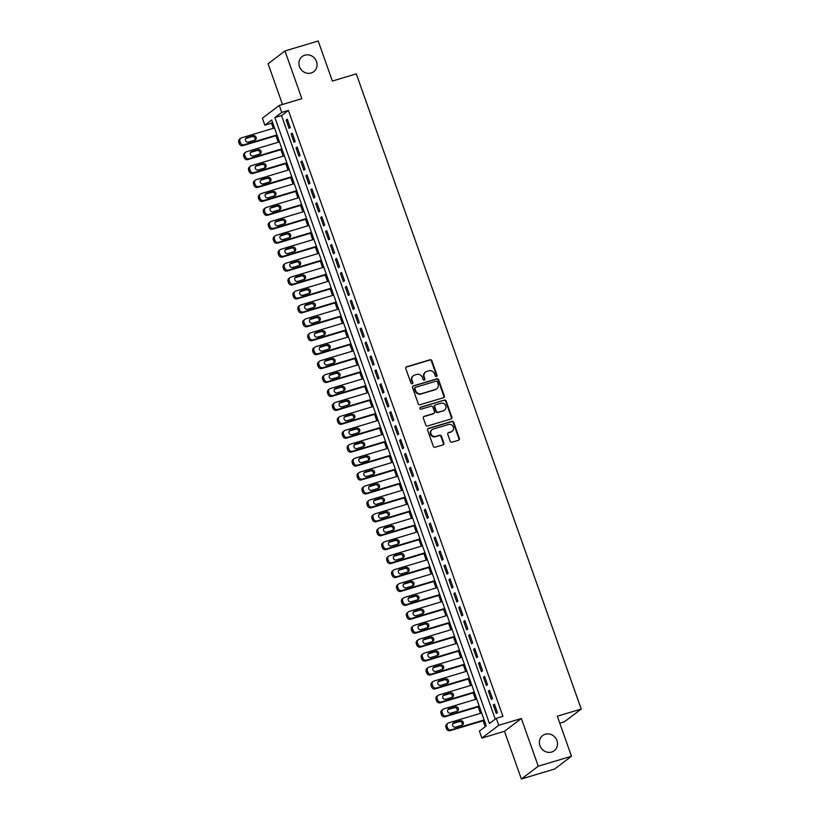 <?xml version="1.0" encoding="UTF-8"?>
<svg xmlns="http://www.w3.org/2000/svg" width="820" height="820" viewBox="0 0 820 820"><rect width="100%" height="100%" fill="white"/><g stroke="black" fill="none" stroke-linecap="round" stroke-linejoin="round"><path stroke-width="1.23" d="M436.455 376.493A1.025 0.943 52.9 0 0 437.029 375.263L431.884 360.738A1.466 1.353 52.9 0 0 430.09 359.755L406.607 366.796A1.466 1.353 52.9 0 0 405.787 368.549L410.933 383.083A1.025 0.943 52.9 0 0 412.46 383.616A1.025 0.943 52.9 0 0 412.757 382.53L412.091 380.654A4.674 4.315 52.9 0 1 414.715 375.027L416.673 374.443A4.674 4.315 52.9 0 1 422.402 377.559L423.069 379.445A1.025 0.943 52.9 0 0 424.596 379.988A1.025 0.943 52.9 0 0 424.893 378.891L424.227 377.015A4.674 4.315 52.9 0 1 426.851 371.388L428.809 370.804A4.674 4.315 52.9 0 1 434.538 373.93L435.194 375.806A1.025 0.943 52.9 0 0 436.455 376.493M436.476 376.482A1.025 0.943 52.9 0 0 436.568 375.601L431.422 361.077A1.466 1.353 52.9 0 0 429.639 360.103L406.156 367.145A1.466 1.353 52.9 0 0 406.002 367.196M412.204 383.76A1.025 0.943 52.9 0 0 412.306 382.878L412.091 380.654M424.34 380.121A1.025 0.943 52.9 0 0 424.432 379.24L424.227 377.015M545.3 734.218A9.533 8.805 52.9 0 0 542.697 735.53A9.533 8.805 52.9 0 0 540.585 747.112A9.533 8.805 52.9 0 0 551.614 752.043A9.533 8.805 52.9 0 0 554.207 750.73A9.533 8.805 52.9 0 0 556.319 739.148A9.533 8.805 52.9 0 0 545.3 734.218M304.835 55.176A9.533 8.805 52.9 0 0 302.242 56.488A9.533 8.805 52.9 0 0 300.12 68.07A9.533 8.805 52.9 0 0 311.149 73A9.533 8.805 52.9 0 0 313.742 71.688A9.533 8.805 52.9 0 0 315.864 60.106A9.533 8.805 52.9 0 0 304.835 55.176M450.211 441.221A1.466 1.353 52.9 0 0 451.994 442.195L458.585 440.217A1.466 1.353 52.9 0 0 459.405 438.464L453.696 422.331A1.466 1.353 52.9 0 0 451.902 421.347L428.419 428.388A1.466 1.353 52.9 0 0 427.599 430.151L433.308 446.275A1.466 1.353 52.9 0 0 435.102 447.259L443.056 444.87A1.466 1.353 52.9 0 0 443.876 443.118L441.437 436.209A1.466 1.353 52.9 0 0 439.643 435.235L435.697 436.414A3.915 3.608 52.9 0 1 432.048 429.639A3.915 3.608 52.9 0 1 433.114 429.096L448.571 424.463A3.915 3.608 52.9 0 1 452.23 431.238A3.915 3.608 52.9 0 1 451.164 431.781L448.581 432.55A1.466 1.353 52.9 0 0 447.761 434.313L450.211 441.221M496.295 718.31L498.765 725.28L481.873 738.061L479.413 731.102L486.26 725.915L271.686 119.997L264.85 125.183L262.379 118.223L279.261 105.431L281.731 112.401L274.885 117.578L489.448 723.496L496.295 718.31L502.937 716.321L288.373 110.413L281.731 112.401M279.261 105.431L301.862 98.666L284.96 50.953L318.191 41L332.377 81.047L356.3 73.882L581.226 709.044L557.303 716.208L571.478 756.255L538.248 766.218L521.356 718.505L498.765 725.28M443.528 397.7A1.466 1.353 52.9 0 0 444.348 395.937L438.638 379.803A1.466 1.353 52.9 0 0 436.845 378.83L413.362 385.871A1.466 1.353 52.9 0 0 412.542 387.624L418.251 403.758A1.466 1.353 52.9 0 0 420.045 404.731L443.528 397.7M446.162 401.062L451.881 417.195A1.466 1.353 52.9 0 1 451.061 418.958L427.568 426A1.466 1.353 52.9 0 1 425.785 425.016L423.335 418.118A1.466 1.353 52.9 0 1 424.155 416.355L433.688 413.505A1.466 1.353 52.9 0 0 434.508 411.742L432.878 407.161A1.466 1.353 52.9 0 0 431.094 406.187L421.183 409.159A1.025 0.943 52.9 0 1 420.219 407.386A1.025 0.943 52.9 0 1 420.496 407.243L444.378 400.088A1.466 1.353 52.9 0 1 446.162 401.062L445.711 401.41L451.42 417.544L451.881 417.195M571.478 756.255L554.597 769.047L521.366 779L538.248 766.218M284.96 50.953L268.079 63.745L282.5 104.468M290.249 127.541L287.287 119.177L286.149 120.048L289.101 128.402L290.249 127.541M295.18 141.47L292.217 133.107L291.079 133.978L294.042 142.332L295.18 141.47M300.11 155.4L297.147 147.036L296.01 147.907L298.972 156.261L300.11 155.4M305.04 169.33L302.088 160.966L300.94 161.837L303.902 170.191L305.04 169.33M309.981 183.26L307.018 174.896L305.88 175.757L308.832 184.121L309.981 183.26M314.911 197.179L311.948 188.825L310.811 189.686L313.763 198.05L314.911 197.179M319.841 211.109L316.879 202.755L315.741 203.616L318.703 211.98L319.841 211.109M324.771 225.039L321.809 216.685L320.671 217.546L323.633 225.91L324.771 225.039M329.702 238.968L326.749 230.615L325.601 231.476L328.564 239.84L329.702 238.968M334.642 252.898L331.68 244.544L330.542 245.405L333.494 253.769L334.642 252.898M339.572 266.828L336.61 258.474L335.472 259.335L338.434 267.689L339.572 266.828M344.502 280.758L341.54 272.404L340.402 273.265L343.365 281.619L344.502 280.758M349.433 294.688L346.481 286.334L345.333 287.195L348.295 295.548L349.433 294.688M354.373 308.617L351.411 300.263L350.273 301.124L353.225 309.478L354.373 308.617M359.303 322.547L356.341 314.193L355.203 315.054L358.155 323.408L359.303 322.547M364.234 336.477L361.271 328.113L360.134 328.984L363.096 337.338L364.234 336.477M369.164 350.406L366.202 342.042L365.064 342.914L368.026 351.267L369.164 350.406M374.094 364.336L371.142 355.972L369.994 356.843L372.957 365.197L374.094 364.336M379.035 378.266L376.072 369.902L374.935 370.773L377.887 379.127L379.035 378.266M383.965 392.196L381.003 383.832L379.865 384.693L382.827 393.057L383.965 392.196M388.895 406.125L385.933 397.761L384.795 398.622L387.757 406.986L388.895 406.125M393.825 420.045L390.873 411.691L389.726 412.552L392.688 420.916L393.825 420.045M398.766 433.975L395.804 425.621L394.666 426.482L397.618 434.846L398.766 433.975M403.696 447.904L400.734 439.551L399.596 440.412L402.548 448.776L403.696 447.904M408.626 461.834L405.664 453.48L404.526 454.341L407.489 462.705L408.626 461.834M413.557 475.764L410.594 467.41L409.457 468.271L412.419 476.625L413.557 475.764M418.487 489.694L415.535 481.34L414.387 482.201L417.349 490.555L418.487 489.694M423.428 503.623L420.465 495.27L419.327 496.131L422.279 504.484L423.428 503.623M428.358 517.553L425.395 509.199L424.258 510.06L427.22 518.414L428.358 517.553M433.288 531.483L430.326 523.129L429.188 523.99L432.15 532.344L433.288 531.483M438.218 545.413L435.266 537.059L434.118 537.92L437.08 546.274L438.218 545.413M443.159 559.342L440.196 550.978L439.059 551.85L442.011 560.203L443.159 559.342M448.089 573.272L445.127 564.908L443.989 565.779L446.951 574.133L448.089 573.272M453.019 587.202L450.057 578.838L448.919 579.709L451.881 588.063L453.019 587.202M457.949 601.132L454.997 592.768L453.849 593.639L456.812 601.993L457.949 601.132M462.88 615.061L459.928 606.697L458.78 607.558L461.742 615.922L462.88 615.061M467.82 628.981L464.858 620.627L463.72 621.488L466.672 629.852L467.82 628.981M472.75 642.911L469.788 634.557L468.65 635.418L471.613 643.782L472.75 642.911M477.681 656.841L474.718 648.487L473.581 649.348L476.543 657.712L477.681 656.841M482.611 670.77L479.659 662.416L478.511 663.277L481.473 671.641L482.611 670.77M487.551 684.7L484.589 676.346L483.452 677.207L486.403 685.561L487.551 684.7M492.482 698.63L489.519 690.276L488.382 691.137L491.344 699.491L492.482 698.63M288.373 110.413L281.526 115.589L495.249 719.109M493.312 705.067L496.274 713.42L497.412 712.559L494.45 704.206L493.312 705.067L494.624 704.677M272.537 122.395L271.492 123.195L273.306 128.32M275.94 135.751L278.236 142.249M280.87 149.681L283.166 156.179M285.801 163.611L288.107 170.109M290.741 177.54L293.037 184.028M295.671 191.47L297.967 197.958M300.602 205.4L302.898 211.888M305.532 219.329L307.838 225.818M310.462 233.259L312.768 239.747M315.403 247.189L317.699 253.677M320.333 261.119L322.629 267.607M325.263 275.048L327.559 281.537M330.193 288.978L332.5 295.466M335.134 302.898L337.43 309.396M340.064 316.827L342.36 323.326M344.994 330.757L347.29 337.256M349.925 344.687L352.231 351.185M354.865 358.617L357.161 365.115M359.795 372.546L362.091 379.045M364.726 386.476L367.022 392.964M369.656 400.406L371.952 406.894M374.586 414.336L376.892 420.824M379.527 428.265L381.823 434.754M384.457 442.195L386.753 448.683M389.387 456.125L391.683 462.613M394.317 470.055L396.624 476.543M399.258 483.984L401.554 490.473M404.188 497.914L406.484 504.402M409.118 511.834L411.414 518.332M414.049 525.764L416.355 532.262M418.979 539.693L421.285 546.192M423.919 553.623L426.215 560.121M428.85 567.553L431.146 574.051M433.78 581.482L436.076 587.981M438.71 595.412L441.016 601.9M443.651 609.342L445.947 615.83M448.581 623.272L450.877 629.76M453.511 637.201L455.807 643.69M458.441 651.131L460.748 657.62M463.372 665.061L465.678 671.549M468.312 678.991L470.608 685.479M473.242 692.92L475.538 699.409M478.173 706.85L480.469 713.338M483.103 720.77L485.204 726.715M559.773 723.199L564.345 721.825L581.226 709.044M521.356 718.505L504.474 731.296L521.366 779M504.474 731.296L481.873 738.061M271.492 123.195L264.85 125.183M281.526 115.589L274.885 117.578M286.149 120.048L287.451 119.658M291.079 133.978L292.381 133.578M296.01 147.907L297.322 147.508M300.94 161.837L302.252 161.438M305.88 175.757L307.182 175.367M310.811 189.686L312.112 189.297M315.741 203.616L317.053 203.227M320.671 217.546L321.983 217.156M325.601 231.476L326.913 231.086M330.542 245.405L331.844 245.016M335.472 259.335L336.774 258.946M340.402 273.265L341.714 272.875M345.333 287.195L346.645 286.805M350.273 301.124L351.575 300.735M355.203 315.054L356.505 314.665M360.134 328.984L361.446 328.594M365.064 342.914L366.376 342.514M369.994 356.843L371.306 356.444M374.935 370.773L376.236 370.373M379.865 384.693L381.167 384.303M384.795 398.622L386.107 398.233M389.726 412.552L391.037 412.163M394.666 426.482L395.968 426.092M399.596 440.412L400.898 440.022M404.526 454.341L405.838 453.952M409.457 468.271L410.769 467.882M414.387 482.201L415.699 481.811M419.327 496.131L420.629 495.741M424.258 510.06L425.559 509.671M429.188 523.99L430.5 523.601M434.118 537.92L435.43 537.53M439.059 551.85L440.36 551.45M443.989 565.779L445.291 565.38M448.919 579.709L450.231 579.309M453.849 593.639L455.161 593.239M458.78 607.558L460.092 607.169M463.72 621.488L465.022 621.099M468.65 635.418L469.952 635.028M473.581 649.348L474.893 648.958M478.511 663.277L479.823 662.888M483.452 677.207L484.753 676.818M488.382 691.137L489.683 690.747M425.58 372.034L425.119 372.382A4.674 4.315 52.9 0 0 423.766 377.364M413.444 375.673L412.983 376.021A4.674 4.315 52.9 0 0 411.64 381.003M443.681 397.638A1.466 1.353 52.9 0 0 443.897 396.285L438.177 380.152A1.466 1.353 52.9 0 0 436.394 379.178L412.911 386.21A1.466 1.353 52.9 0 0 412.757 386.271M437.337 381.853A1.025 0.943 52.9 0 0 436.086 381.177L415.473 387.347A1.025 0.943 52.9 0 0 414.899 388.577L415.607 390.566A4.674 4.315 52.9 0 0 421.326 393.692L435.42 389.469A4.674 4.315 52.9 0 0 438.044 383.842L437.337 381.853M415.197 387.491L414.735 387.839A1.025 0.943 52.9 0 0 414.448 388.926L414.899 388.577M436.691 388.823L436.24 389.162A4.674 4.315 52.9 0 1 434.959 389.808L420.875 394.03A4.674 4.315 52.9 0 1 415.145 390.914L414.448 388.926M451.205 418.907A1.466 1.353 52.9 0 0 451.42 417.544M434.077 413.3L433.626 413.649A1.466 1.353 52.9 0 1 433.226 413.844L423.704 416.703A1.466 1.353 52.9 0 0 423.55 416.755M420.496 407.243L420.045 407.591A1.025 0.943 52.9 0 0 420.024 407.601L444.378 400.088M443.569 410.543A3.915 3.608 52.9 0 0 445.496 405.244A3.915 3.608 52.9 0 0 440.976 403.225L435.533 404.854A1.466 1.353 52.9 0 0 434.713 406.617L436.332 411.199A1.466 1.353 52.9 0 0 438.116 412.173L443.107 410.892A3.915 3.608 52.9 0 0 444.173 410.348L444.635 410M435.133 405.059L434.672 405.408A1.466 1.353 52.9 0 0 434.251 406.966L434.713 406.617M443.107 410.892L437.665 412.521A1.466 1.353 52.9 0 1 435.871 411.548L434.251 406.966M445.711 401.41A1.466 1.353 52.9 0 0 443.917 400.437M452.23 431.238L451.769 431.586A3.915 3.608 52.9 0 1 450.703 432.13L448.13 432.898A1.466 1.353 52.9 0 0 447.976 432.96M432.048 429.639L431.586 429.987A3.915 3.608 52.9 0 0 435.246 436.763L435.697 436.414M443.21 444.819A1.466 1.353 52.9 0 0 443.425 443.456L440.976 436.558A1.466 1.353 52.9 0 0 439.192 435.574L435.246 436.763M458.739 440.166A1.466 1.353 52.9 0 0 458.954 438.803L453.234 422.669A1.466 1.353 52.9 0 0 451.451 421.695L427.968 428.737A1.466 1.353 52.9 0 0 427.814 428.788M276.976 134.921L244.052 144.781A2.983 2.747 52.9 0 1 240.414 142.793L239.922 141.399A2.983 2.747 52.9 0 1 241.592 137.821L274.505 127.961M277.139 135.392L242.915 145.652A2.983 2.747 -127.1 0 1 239.266 143.664L238.774 142.27A2.983 2.747 -127.1 0 1 239.635 139.092L240.772 138.232M245.672 138.508L246.82 137.637A2.378 2.204 52.9 0 0 245.641 140.866A2.378 2.204 52.9 0 0 248.398 142.096L254.774 140.189A2.378 2.204 52.9 0 0 252.058 136.591L245.672 138.508M254.774 140.189A2.378 2.204 52.9 0 0 255.953 136.96A2.378 2.204 52.9 0 0 253.195 135.73L246.82 137.637M281.906 148.85L248.983 158.711A2.983 2.747 52.9 0 1 245.344 156.722L244.852 155.328A2.983 2.747 52.9 0 1 246.523 151.751L279.435 141.891M282.07 149.322L247.845 159.582A2.983 2.747 -127.1 0 1 244.206 157.594L243.704 156.2A2.983 2.747 -127.1 0 1 244.565 153.022L245.713 152.161M250.612 152.438L251.75 151.567A2.378 2.204 52.9 0 0 250.571 154.796A2.378 2.204 52.9 0 0 253.329 156.025L259.704 154.119A2.378 2.204 52.9 0 0 256.988 150.521L250.612 152.438M259.704 154.119A2.378 2.204 52.9 0 0 260.883 150.89A2.378 2.204 52.9 0 0 258.126 149.66L251.75 151.567M286.836 162.78L253.923 172.641A2.983 2.747 52.9 0 1 250.274 170.652L249.782 169.258A2.983 2.747 52.9 0 1 251.453 165.681L284.376 155.81M287.01 163.252L252.775 173.512A2.983 2.747 -127.1 0 1 249.136 171.513L248.644 170.129A2.983 2.747 -127.1 0 1 249.505 166.952L250.643 166.091M255.543 166.368L256.68 165.496A2.378 2.204 52.9 0 0 255.502 168.725A2.378 2.204 52.9 0 0 258.259 169.955L264.645 168.049A2.378 2.204 52.9 0 0 261.918 164.451L255.543 166.368M264.645 168.049A2.378 2.204 52.9 0 0 265.823 164.82A2.378 2.204 52.9 0 0 263.066 163.59L256.68 165.496M291.766 176.71L258.853 186.57A2.983 2.747 52.9 0 1 255.204 184.582L254.712 183.188A2.983 2.747 52.9 0 1 256.383 179.611L289.306 169.74M291.94 177.181L257.716 187.442A2.983 2.747 -127.1 0 1 254.067 185.443L253.575 184.059A2.983 2.747 -127.1 0 1 254.436 180.882L255.573 180.021M260.473 180.287L261.611 179.426A2.378 2.204 52.9 0 0 260.432 182.655A2.378 2.204 52.9 0 0 263.189 183.885L269.575 181.978A2.378 2.204 52.9 0 0 266.859 178.381L260.473 180.287M269.575 181.978A2.378 2.204 52.9 0 0 270.754 178.75A2.378 2.204 52.9 0 0 267.996 177.52L261.611 179.426M296.707 190.64L263.784 200.5A2.983 2.747 52.9 0 1 260.145 198.512L259.643 197.118A2.983 2.747 52.9 0 1 261.324 193.54L294.236 183.67M296.871 191.111L262.646 201.361A2.983 2.747 -127.1 0 1 258.997 199.373L258.505 197.979A2.983 2.747 -127.1 0 1 259.366 194.811L260.504 193.95M265.403 194.217L266.551 193.356A2.378 2.204 52.9 0 0 265.372 196.585A2.378 2.204 52.9 0 0 268.13 197.815L274.505 195.898A2.378 2.204 52.9 0 0 271.789 192.31L265.403 194.217M274.505 195.898A2.378 2.204 52.9 0 0 275.684 192.679A2.378 2.204 52.9 0 0 272.927 191.449L266.551 193.356M301.637 204.57L268.714 214.43A2.983 2.747 52.9 0 1 265.075 212.441L264.583 211.047A2.983 2.747 52.9 0 1 266.254 207.47L299.167 197.599M301.801 205.041L267.576 215.291A2.983 2.747 -127.1 0 1 263.927 213.302L263.435 211.909A2.983 2.747 -127.1 0 1 264.296 208.741L265.444 207.88M270.344 208.147L271.481 207.286A2.378 2.204 52.9 0 0 270.303 210.514A2.378 2.204 52.9 0 0 273.06 211.744L279.435 209.828A2.378 2.204 52.9 0 0 276.719 206.24L270.344 208.147M279.435 209.828A2.378 2.204 52.9 0 0 280.614 206.609A2.378 2.204 52.9 0 0 277.857 205.379L271.481 207.286M306.567 218.499L273.654 228.36A2.983 2.747 52.9 0 1 270.005 226.371L269.513 224.977A2.983 2.747 52.9 0 1 271.184 221.4L304.107 211.529M306.731 218.971L272.507 229.221A2.983 2.747 -127.1 0 1 268.868 227.232L268.376 225.838A2.983 2.747 -127.1 0 1 269.226 222.671L270.374 221.81M275.274 222.076L276.412 221.215A2.378 2.204 52.9 0 0 275.233 224.444A2.378 2.204 52.9 0 0 277.99 225.674L284.376 223.757A2.378 2.204 52.9 0 0 281.649 220.17L275.274 222.076M284.376 223.757A2.378 2.204 52.9 0 0 285.544 220.539A2.378 2.204 52.9 0 0 282.797 219.299L276.412 221.215M311.497 232.429L278.585 242.289A2.983 2.747 52.9 0 1 274.936 240.301L274.444 238.907A2.983 2.747 52.9 0 1 276.114 235.33L309.037 225.459M311.672 232.9L277.437 243.15A2.983 2.747 -127.1 0 1 273.798 241.162L273.306 239.768A2.983 2.747 -127.1 0 1 274.167 236.601L275.305 235.74M280.204 236.006L281.342 235.145A2.378 2.204 52.9 0 0 280.163 238.374A2.378 2.204 52.9 0 0 282.92 239.604L289.306 237.687A2.378 2.204 52.9 0 0 286.58 234.1L280.204 236.006M289.306 237.687A2.378 2.204 52.9 0 0 290.485 234.469A2.378 2.204 52.9 0 0 287.728 233.228L281.342 235.145M316.438 246.359L283.515 256.219A2.983 2.747 52.9 0 1 279.866 254.231L279.374 252.837A2.983 2.747 52.9 0 1 281.045 249.249L313.968 239.389M316.602 246.83L282.377 257.08A2.983 2.747 -127.1 0 1 278.728 255.092L278.236 253.698A2.983 2.747 -127.1 0 1 279.097 250.53L280.235 249.669M285.135 249.936L286.282 249.075A2.378 2.204 52.9 0 0 285.104 252.293A2.378 2.204 52.9 0 0 287.861 253.534L294.236 251.617A2.378 2.204 52.9 0 0 291.52 248.029L285.135 249.936M294.236 251.617A2.378 2.204 52.9 0 0 295.415 248.398A2.378 2.204 52.9 0 0 292.658 247.158L286.282 249.075M321.368 260.278L288.445 270.149A2.983 2.747 52.9 0 1 284.806 268.16L284.314 266.766A2.983 2.747 52.9 0 1 285.985 263.179L318.898 253.318M321.532 260.76L287.308 271.01A2.983 2.747 -127.1 0 1 283.659 269.021L283.166 267.627A2.983 2.747 -127.1 0 1 284.027 264.46L285.165 263.589M290.065 263.866L291.213 263.005A2.378 2.204 52.9 0 0 290.034 266.223A2.378 2.204 52.9 0 0 292.791 267.463L299.167 265.547A2.378 2.204 52.9 0 0 296.45 261.959L290.065 263.866M299.167 265.547A2.378 2.204 52.9 0 0 300.345 262.318A2.378 2.204 52.9 0 0 297.588 261.088L291.213 263.005M326.298 274.208L293.375 284.079A2.983 2.747 52.9 0 1 289.737 282.09L289.245 280.696A2.983 2.747 52.9 0 1 290.915 277.109L323.828 267.248M326.462 274.68L292.238 284.94A2.983 2.747 -127.1 0 1 288.599 282.951L288.097 281.557A2.983 2.747 -127.1 0 1 288.958 278.39L290.106 277.519M295.005 277.795L296.143 276.934A2.378 2.204 52.9 0 0 294.964 280.153A2.378 2.204 52.9 0 0 297.721 281.393L304.097 279.476A2.378 2.204 52.9 0 0 301.381 275.879L295.005 277.795M304.097 279.476A2.378 2.204 52.9 0 0 305.276 276.248A2.378 2.204 52.9 0 0 302.518 275.018L296.143 276.934M331.229 288.138L298.316 298.008A2.983 2.747 52.9 0 1 294.667 296.02L294.175 294.626A2.983 2.747 52.9 0 1 295.846 291.038L328.769 281.178M331.403 288.609L297.168 298.869A2.983 2.747 -127.1 0 1 293.529 296.881L293.037 295.487A2.983 2.747 -127.1 0 1 293.898 292.32L295.036 291.448M299.935 291.725L301.073 290.864A2.378 2.204 52.9 0 0 299.894 294.083A2.378 2.204 52.9 0 0 302.652 295.323L309.037 293.406A2.378 2.204 52.9 0 0 306.311 289.808L299.935 291.725M309.037 293.406A2.378 2.204 52.9 0 0 310.216 290.178A2.378 2.204 52.9 0 0 307.459 288.947L301.073 290.864M336.159 302.067L303.246 311.938A2.983 2.747 52.9 0 1 299.597 309.95L299.105 308.556A2.983 2.747 52.9 0 1 300.776 304.968L333.699 295.108M336.333 302.539L302.108 312.799A2.983 2.747 -127.1 0 1 298.459 310.811L297.967 309.417A2.983 2.747 -127.1 0 1 298.829 306.249L299.966 305.378M304.866 305.655L306.003 304.794A2.378 2.204 52.9 0 0 304.835 308.012A2.378 2.204 52.9 0 0 307.582 309.242L313.968 307.336A2.378 2.204 52.9 0 0 311.252 303.738L304.866 305.655M313.968 307.336A2.378 2.204 52.9 0 0 315.146 304.107A2.378 2.204 52.9 0 0 312.389 302.877L306.003 304.794M341.099 315.997L308.176 325.868A2.983 2.747 52.9 0 1 304.538 323.88L304.035 322.486A2.983 2.747 52.9 0 1 305.716 318.898L338.629 309.037M341.263 316.469L307.039 326.729A2.983 2.747 -127.1 0 1 303.39 324.74L302.898 323.346A2.983 2.747 -127.1 0 1 303.759 320.169L304.896 319.308M309.796 319.585L310.944 318.724A2.378 2.204 52.9 0 0 309.765 321.942A2.378 2.204 52.9 0 0 312.522 323.172L318.898 321.266A2.378 2.204 52.9 0 0 316.182 317.668L309.796 319.585M318.898 321.266A2.378 2.204 52.9 0 0 320.077 318.037A2.378 2.204 52.9 0 0 317.319 316.807L310.944 318.724M346.03 329.927L313.107 339.798A2.983 2.747 52.9 0 1 309.468 337.799L308.976 336.415A2.983 2.747 52.9 0 1 310.647 332.828L343.559 322.967M346.194 330.398L311.969 340.659A2.983 2.747 -127.1 0 1 308.32 338.67L307.828 337.276A2.983 2.747 -127.1 0 1 308.689 334.099L309.837 333.238M314.736 333.514L315.874 332.643A2.378 2.204 52.9 0 0 314.695 335.872A2.378 2.204 52.9 0 0 317.453 337.102L323.828 335.195A2.378 2.204 52.9 0 0 321.112 331.598L314.736 333.514M323.828 335.195A2.378 2.204 52.9 0 0 325.007 331.967A2.378 2.204 52.9 0 0 322.25 330.737L315.874 332.643M350.96 343.857L318.047 353.717A2.983 2.747 52.9 0 1 314.398 351.729L313.906 350.335A2.983 2.747 52.9 0 1 315.577 346.757L348.5 336.897M351.124 344.328L316.899 354.588A2.983 2.747 -127.1 0 1 313.26 352.6L312.768 351.206A2.983 2.747 -127.1 0 1 313.619 348.029L314.767 347.167M319.667 347.444L320.805 346.573A2.378 2.204 52.9 0 0 319.626 349.802A2.378 2.204 52.9 0 0 322.383 351.032L328.769 349.125A2.378 2.204 52.9 0 0 326.042 345.527L319.667 347.444M328.769 349.125A2.378 2.204 52.9 0 0 329.937 345.896A2.378 2.204 52.9 0 0 327.19 344.666L320.805 346.573M355.89 357.786L322.978 367.647A2.983 2.747 52.9 0 1 319.329 365.659L318.837 364.264A2.983 2.747 52.9 0 1 320.507 360.687L353.43 350.827M356.064 358.258L321.84 368.518A2.983 2.747 -127.1 0 1 318.191 366.53L317.699 365.136A2.983 2.747 -127.1 0 1 318.56 361.958L319.697 361.097M324.597 361.374L325.735 360.503A2.378 2.204 52.9 0 0 324.556 363.731A2.378 2.204 52.9 0 0 327.313 364.961L333.699 363.055A2.378 2.204 52.9 0 0 330.972 359.457L324.597 361.374M333.699 363.055A2.378 2.204 52.9 0 0 334.878 359.826A2.378 2.204 52.9 0 0 332.12 358.596L325.735 360.503M360.831 371.716L327.908 381.577A2.983 2.747 52.9 0 1 324.259 379.588L323.767 378.194A2.983 2.747 52.9 0 1 325.438 374.617L358.361 364.746M360.995 372.188L326.77 382.448A2.983 2.747 -127.1 0 1 323.121 380.459L322.629 379.065A2.983 2.747 -127.1 0 1 323.49 375.888L324.628 375.027M329.527 375.304L330.675 374.433A2.378 2.204 52.9 0 0 329.496 377.661A2.378 2.204 52.9 0 0 332.254 378.891L338.629 376.985A2.378 2.204 52.9 0 0 335.913 373.387L329.527 375.304M338.629 376.985A2.378 2.204 52.9 0 0 339.808 373.756A2.378 2.204 52.9 0 0 337.051 372.526L330.675 374.433M365.761 385.646L332.838 395.506A2.983 2.747 52.9 0 1 329.199 393.518L328.707 392.124A2.983 2.747 52.9 0 1 330.378 388.547L363.291 378.676M365.925 386.117L331.7 396.378A2.983 2.747 -127.1 0 1 328.051 394.379L327.559 392.995A2.983 2.747 -127.1 0 1 328.42 389.818L329.558 388.957M334.457 389.223L335.606 388.362A2.378 2.204 52.9 0 0 334.427 391.591A2.378 2.204 52.9 0 0 337.184 392.821L343.559 390.914A2.378 2.204 52.9 0 0 340.843 387.317L334.457 389.223M343.559 390.914A2.378 2.204 52.9 0 0 344.738 387.686A2.378 2.204 52.9 0 0 341.981 386.456L335.606 388.362M370.691 399.576L337.768 409.436A2.983 2.747 52.9 0 1 334.13 407.448L333.637 406.054A2.983 2.747 52.9 0 1 335.308 402.476L368.221 392.606M370.855 400.047L336.63 410.297A2.983 2.747 -127.1 0 1 332.992 408.309L332.489 406.915A2.983 2.747 -127.1 0 1 333.351 403.747L334.498 402.886M339.398 403.153L340.536 402.292A2.378 2.204 52.9 0 0 339.357 405.521A2.378 2.204 52.9 0 0 342.114 406.751L348.49 404.834A2.378 2.204 52.9 0 0 345.773 401.246L339.398 403.153M348.49 404.834A2.378 2.204 52.9 0 0 349.668 401.615A2.378 2.204 52.9 0 0 346.911 400.385L340.536 402.292M375.621 413.505L342.709 423.366A2.983 2.747 52.9 0 1 339.06 421.377L338.568 419.983A2.983 2.747 52.9 0 1 340.238 416.406L373.161 406.535M375.796 413.977L341.561 424.227A2.983 2.747 -127.1 0 1 337.922 422.238L337.43 420.844A2.983 2.747 -127.1 0 1 338.291 417.677L339.429 416.816M344.328 417.083L345.466 416.222A2.378 2.204 52.9 0 0 344.287 419.45A2.378 2.204 52.9 0 0 347.044 420.68L353.43 418.764A2.378 2.204 52.9 0 0 350.704 415.176L344.328 417.083M353.43 418.764A2.378 2.204 52.9 0 0 354.609 415.545A2.378 2.204 52.9 0 0 351.852 414.315L345.466 416.222M380.562 427.435L347.639 437.296A2.983 2.747 52.9 0 1 343.99 435.307L343.498 433.913A2.983 2.747 52.9 0 1 345.169 430.336L378.092 420.465M380.726 427.907L346.501 438.157A2.983 2.747 -127.1 0 1 342.852 436.168L342.36 434.774A2.983 2.747 -127.1 0 1 343.221 431.607L344.359 430.746M349.258 431.012L350.396 430.151A2.378 2.204 52.9 0 0 349.228 433.38A2.378 2.204 52.9 0 0 351.975 434.61L358.361 432.693A2.378 2.204 52.9 0 0 355.644 429.106L349.258 431.012M358.361 432.693A2.378 2.204 52.9 0 0 359.539 429.475A2.378 2.204 52.9 0 0 356.782 428.235L350.396 430.151M385.492 441.365L352.569 451.226A2.983 2.747 52.9 0 1 348.93 449.237L348.428 447.843A2.983 2.747 52.9 0 1 350.109 444.266L383.022 434.395M385.656 441.836L351.431 452.086A2.983 2.747 -127.1 0 1 347.782 450.098L347.29 448.704A2.983 2.747 -127.1 0 1 348.151 445.537L349.289 444.676M354.189 444.942L355.337 444.081A2.378 2.204 52.9 0 0 354.158 447.31A2.378 2.204 52.9 0 0 356.915 448.54L363.291 446.623A2.378 2.204 52.9 0 0 360.574 443.036L354.189 444.942M363.291 446.623A2.378 2.204 52.9 0 0 364.469 443.405A2.378 2.204 52.9 0 0 361.712 442.164L355.337 444.081M390.422 455.295L357.499 465.155A2.983 2.747 52.9 0 1 353.861 463.167L353.369 461.773A2.983 2.747 52.9 0 1 355.039 458.185L387.952 448.325M390.586 455.766L356.362 466.016A2.983 2.747 -127.1 0 1 352.713 464.028L352.221 462.634A2.983 2.747 -127.1 0 1 353.082 459.466L354.23 458.605M359.129 458.872L360.267 458.011A2.378 2.204 52.9 0 0 359.088 461.24A2.378 2.204 52.9 0 0 361.845 462.47L368.221 460.553A2.378 2.204 52.9 0 0 365.505 456.965L359.129 458.872M368.221 460.553A2.378 2.204 52.9 0 0 369.4 457.334A2.378 2.204 52.9 0 0 366.642 456.094L360.267 458.011M395.353 469.224L362.44 479.085A2.983 2.747 52.9 0 1 358.791 477.096L358.299 475.702A2.983 2.747 52.9 0 1 359.97 472.115L392.893 462.254M395.517 469.696L361.292 479.946A2.983 2.747 -127.1 0 1 357.653 477.957L357.161 476.563A2.983 2.747 -127.1 0 1 358.022 473.396L359.16 472.535M364.059 472.802L365.197 471.941A2.378 2.204 52.9 0 0 364.018 475.159A2.378 2.204 52.9 0 0 366.776 476.399L373.161 474.483A2.378 2.204 52.9 0 0 370.435 470.895L364.059 472.802M373.161 474.483A2.378 2.204 52.9 0 0 374.33 471.264A2.378 2.204 52.9 0 0 371.583 470.024L365.197 471.941M400.283 483.144L367.37 493.015A2.983 2.747 52.9 0 1 363.721 491.026L363.229 489.632A2.983 2.747 52.9 0 1 364.9 486.045L397.823 476.184M400.457 483.615L366.232 493.876A2.983 2.747 -127.1 0 1 362.583 491.887L362.091 490.493A2.983 2.747 -127.1 0 1 362.952 487.326L364.09 486.455M368.99 486.731L370.127 485.87A2.378 2.204 52.9 0 0 368.949 489.089A2.378 2.204 52.9 0 0 371.706 490.329L378.092 488.412A2.378 2.204 52.9 0 0 375.375 484.825L368.99 486.731M378.092 488.412A2.378 2.204 52.9 0 0 379.27 485.184A2.378 2.204 52.9 0 0 376.513 483.954L370.127 485.87M405.223 497.074L372.3 506.944A2.983 2.747 52.9 0 1 368.651 504.956L368.159 503.562A2.983 2.747 52.9 0 1 369.83 499.974L402.753 490.114M405.387 497.545L371.163 507.805A2.983 2.747 -127.1 0 1 367.514 505.817L367.022 504.423A2.983 2.747 -127.1 0 1 367.883 501.256L369.02 500.384M373.92 500.661L375.068 499.8A2.378 2.204 52.9 0 0 373.889 503.019A2.378 2.204 52.9 0 0 376.646 504.259L383.022 502.342A2.378 2.204 52.9 0 0 380.306 498.744L373.92 500.661M383.022 502.342A2.378 2.204 52.9 0 0 384.201 499.113A2.378 2.204 52.9 0 0 381.443 497.883L375.068 499.8M410.154 511.003L377.231 520.874A2.983 2.747 52.9 0 1 373.592 518.886L373.1 517.492A2.983 2.747 52.9 0 1 374.771 513.904L407.683 504.044M410.318 511.475L376.093 521.735A2.983 2.747 -127.1 0 1 372.444 519.747L371.952 518.353A2.983 2.747 -127.1 0 1 372.813 515.185L373.951 514.314M378.86 514.591A2.378 2.204 52.9 0 0 378.85 514.591L379.998 513.73A2.378 2.204 52.9 0 0 378.819 516.948A2.378 2.204 52.9 0 0 381.577 518.178L387.952 516.272A2.378 2.204 52.9 0 0 385.236 512.674L378.86 514.591M387.952 516.272A2.378 2.204 52.9 0 0 389.131 513.043A2.378 2.204 52.9 0 0 386.374 511.813L379.998 513.73M415.084 524.933L382.161 534.804A2.983 2.747 52.9 0 1 378.522 532.816L378.03 531.422A2.983 2.747 52.9 0 1 379.701 527.834L412.614 517.973M415.248 525.405L381.023 535.665A2.983 2.747 -127.1 0 1 377.384 533.676L376.882 532.282A2.983 2.747 -127.1 0 1 377.743 529.115L378.891 528.244M383.791 528.521L384.928 527.66A2.378 2.204 52.9 0 0 383.75 530.878A2.378 2.204 52.9 0 0 386.507 532.108L392.882 530.202A2.378 2.204 52.9 0 0 390.166 526.604L383.791 528.521M392.882 530.202A2.378 2.204 52.9 0 0 394.061 526.973A2.378 2.204 52.9 0 0 391.304 525.743L384.928 527.66M420.014 538.863L387.101 548.734A2.983 2.747 52.9 0 1 383.452 546.735L382.96 545.351A2.983 2.747 52.9 0 1 384.631 541.764L417.554 531.903M420.188 539.334L385.953 549.595A2.983 2.747 -127.1 0 1 382.315 547.606L381.823 546.212A2.983 2.747 -127.1 0 1 382.684 543.035L383.821 542.174M388.721 542.451L389.859 541.579A2.378 2.204 52.9 0 0 388.68 544.808A2.378 2.204 52.9 0 0 391.437 546.038L397.823 544.131A2.378 2.204 52.9 0 0 395.096 540.534L388.721 542.451M397.823 544.131A2.378 2.204 52.9 0 0 399.002 540.903A2.378 2.204 52.9 0 0 396.244 539.673L389.859 541.579M424.955 552.793L392.032 562.653A2.983 2.747 52.9 0 1 388.383 560.665L387.891 559.281A2.983 2.747 52.9 0 1 389.561 555.693L422.484 545.833M425.119 553.264L390.894 563.524A2.983 2.747 -127.1 0 1 387.245 561.536L386.753 560.142A2.983 2.747 -127.1 0 1 387.614 556.964L388.752 556.103M393.651 556.38L394.789 555.509A2.378 2.204 52.9 0 0 393.62 558.738A2.378 2.204 52.9 0 0 396.367 559.968L402.753 558.061A2.378 2.204 52.9 0 0 400.037 554.463L393.651 556.38M402.753 558.061A2.378 2.204 52.9 0 0 403.932 554.832A2.378 2.204 52.9 0 0 401.175 553.602L394.789 555.509M429.885 566.722L396.962 576.583A2.983 2.747 52.9 0 1 393.323 574.595L392.821 573.201A2.983 2.747 52.9 0 1 394.502 569.623L427.415 559.763M430.049 567.194L395.824 577.454A2.983 2.747 -127.1 0 1 392.175 575.466L391.683 574.072A2.983 2.747 -127.1 0 1 392.544 570.894L393.682 570.033M398.582 570.31L399.729 569.439A2.378 2.204 52.9 0 0 398.551 572.668A2.378 2.204 52.9 0 0 401.308 573.897L407.683 571.991A2.378 2.204 52.9 0 0 404.967 568.393L398.582 570.31M407.683 571.991A2.378 2.204 52.9 0 0 408.862 568.762A2.378 2.204 52.9 0 0 406.105 567.532L399.729 569.439M434.815 580.652L401.892 590.513A2.983 2.747 52.9 0 1 398.253 588.524L397.761 587.13A2.983 2.747 52.9 0 1 399.432 583.553L432.345 573.692M434.979 581.124L400.755 591.384A2.983 2.747 -127.1 0 1 397.116 589.395L396.613 588.001A2.983 2.747 -127.1 0 1 397.474 584.824L398.622 583.963M403.522 584.24L404.66 583.368A2.378 2.204 52.9 0 0 403.481 586.597A2.378 2.204 52.9 0 0 406.238 587.827L412.614 585.921A2.378 2.204 52.9 0 0 409.897 582.323L403.522 584.24M412.614 585.921A2.378 2.204 52.9 0 0 413.792 582.692A2.378 2.204 52.9 0 0 411.035 581.462L404.66 583.368M439.745 594.582L406.833 604.442A2.983 2.747 52.9 0 1 403.184 602.454L402.692 601.06A2.983 2.747 52.9 0 1 404.362 597.483L437.285 587.612M439.92 595.053L405.685 605.314A2.983 2.747 -127.1 0 1 402.046 603.315L401.554 601.931A2.983 2.747 -127.1 0 1 402.415 598.754L403.553 597.893M417.554 599.851A2.378 2.204 52.9 0 0 418.733 596.622A2.378 2.204 52.9 0 0 415.976 595.392L409.59 597.298A2.378 2.204 52.9 0 0 408.411 600.527A2.378 2.204 52.9 0 0 411.168 601.757L417.554 599.851A2.378 2.204 52.9 0 0 414.828 596.253L408.452 598.159A2.378 2.204 52.9 0 0 408.452 598.169M444.676 608.512L411.763 618.372A2.983 2.747 52.9 0 1 408.114 616.384L407.622 614.99A2.983 2.747 52.9 0 1 409.293 611.412L442.216 601.542M444.85 608.983L410.625 619.233A2.983 2.747 -127.1 0 1 406.976 617.245L406.484 615.861A2.983 2.747 -127.1 0 1 407.345 612.683L408.483 611.822M413.382 612.089L414.52 611.228A2.378 2.204 52.9 0 0 413.341 614.457A2.378 2.204 52.9 0 0 416.099 615.687L422.484 613.77A2.378 2.204 52.9 0 0 419.768 610.182L413.382 612.089M422.484 613.77A2.378 2.204 52.9 0 0 423.663 610.551A2.378 2.204 52.9 0 0 420.906 609.322L414.52 611.228M449.616 622.441L416.693 632.302A2.983 2.747 52.9 0 1 413.044 630.313L412.552 628.919A2.983 2.747 52.9 0 1 414.223 625.342L447.146 615.471M449.78 622.913L415.555 633.163A2.983 2.747 -127.1 0 1 411.906 631.174L411.414 629.78A2.983 2.747 -127.1 0 1 412.275 626.613L413.413 625.752M418.313 626.019L419.461 625.158A2.378 2.204 52.9 0 0 418.282 628.386A2.378 2.204 52.9 0 0 421.039 629.616L427.415 627.7A2.378 2.204 52.9 0 0 424.698 624.112L418.313 626.019M427.415 627.7A2.378 2.204 52.9 0 0 428.593 624.481A2.378 2.204 52.9 0 0 425.836 623.251L419.461 625.158M454.546 636.371L421.623 646.232A2.983 2.747 52.9 0 1 417.985 644.243L417.493 642.849A2.983 2.747 52.9 0 1 419.163 639.272L452.076 629.401M454.71 636.843L420.486 647.093A2.983 2.747 -127.1 0 1 416.837 645.104L416.345 643.71A2.983 2.747 -127.1 0 1 417.206 640.543L418.343 639.682M432.345 641.63A2.378 2.204 52.9 0 0 433.524 638.411A2.378 2.204 52.9 0 0 430.766 637.181L424.391 639.087A2.378 2.204 52.9 0 0 423.212 642.316A2.378 2.204 52.9 0 0 425.969 643.546L432.345 641.63A2.378 2.204 52.9 0 0 429.629 638.042L423.253 639.948A2.378 2.204 52.9 0 0 423.243 639.948M459.477 650.301L426.564 660.161A2.983 2.747 52.9 0 1 422.915 658.173L422.423 656.779A2.983 2.747 52.9 0 1 424.094 653.202L457.006 643.331M459.641 650.772L425.416 661.022A2.983 2.747 -127.1 0 1 421.777 659.034L421.275 657.64A2.983 2.747 -127.1 0 1 422.136 654.473L423.284 653.612M428.183 653.878L429.321 653.017A2.378 2.204 52.9 0 0 428.142 656.246A2.378 2.204 52.9 0 0 430.9 657.476L437.275 655.559A2.378 2.204 52.9 0 0 434.559 651.972L428.183 653.878M437.275 655.559A2.378 2.204 52.9 0 0 438.454 652.341A2.378 2.204 52.9 0 0 435.697 651.101L429.321 653.017M464.407 664.231L431.494 674.091A2.983 2.747 52.9 0 1 427.845 672.103L427.353 670.709A2.983 2.747 52.9 0 1 429.024 667.121L461.947 657.261M464.581 664.702L430.346 674.952A2.983 2.747 -127.1 0 1 426.707 672.964L426.215 671.57A2.983 2.747 -127.1 0 1 427.077 668.402L428.214 667.541M433.114 667.808L434.251 666.947A2.378 2.204 52.9 0 0 433.073 670.176A2.378 2.204 52.9 0 0 435.83 671.406L442.216 669.489A2.378 2.204 52.9 0 0 439.489 665.901L433.114 667.808M442.216 669.489A2.378 2.204 52.9 0 0 443.394 666.27A2.378 2.204 52.9 0 0 440.637 665.03L434.251 666.947M469.347 678.16L436.424 688.021A2.983 2.747 52.9 0 1 432.775 686.032L432.283 684.639A2.983 2.747 52.9 0 1 433.954 681.051L466.877 671.191M469.511 678.632L435.287 688.882A2.983 2.747 -127.1 0 1 431.638 686.893L431.146 685.499A2.983 2.747 -127.1 0 1 432.007 682.332L433.144 681.471M438.044 681.738L439.182 680.877A2.378 2.204 52.9 0 0 438.013 684.095A2.378 2.204 52.9 0 0 440.76 685.335L447.146 683.419A2.378 2.204 52.9 0 0 444.43 679.831L438.044 681.738M447.146 683.419A2.378 2.204 52.9 0 0 448.325 680.2A2.378 2.204 52.9 0 0 445.567 678.96L439.182 680.877M474.278 692.08L441.355 701.951A2.983 2.747 52.9 0 1 437.716 699.962L437.214 698.568A2.983 2.747 52.9 0 1 438.895 694.981L471.807 685.12M474.442 692.551L440.217 702.812A2.983 2.747 -127.1 0 1 436.568 700.823L436.076 699.429A2.983 2.747 -127.1 0 1 436.937 696.262L438.075 695.391M442.974 695.668L444.122 694.806A2.378 2.204 52.9 0 0 442.943 698.025A2.378 2.204 52.9 0 0 445.701 699.265L452.076 697.348A2.378 2.204 52.9 0 0 449.36 693.761L442.974 695.668M452.076 697.348A2.378 2.204 52.9 0 0 453.255 694.12A2.378 2.204 52.9 0 0 450.498 692.89L444.122 694.806M479.208 706.01L446.285 715.88A2.983 2.747 52.9 0 1 442.646 713.892L442.154 712.498A2.983 2.747 52.9 0 1 443.825 708.91L476.738 699.05M479.372 706.481L445.147 716.741A2.983 2.747 -127.1 0 1 441.508 714.753L441.006 713.359A2.983 2.747 -127.1 0 1 441.867 710.192L443.015 709.32M447.915 709.597L449.053 708.736A2.378 2.204 52.9 0 0 447.874 711.955A2.378 2.204 52.9 0 0 450.631 713.195L457.006 711.278A2.378 2.204 52.9 0 0 454.29 707.68L447.915 709.597M457.006 711.278A2.378 2.204 52.9 0 0 458.185 708.049A2.378 2.204 52.9 0 0 455.428 706.819L449.053 708.736M484.138 719.939L451.226 729.81A2.983 2.747 52.9 0 1 447.577 727.822L447.084 726.428A2.983 2.747 52.9 0 1 448.755 722.84L481.678 712.98M484.312 720.411L450.077 730.671A2.983 2.747 -127.1 0 1 446.439 728.683L445.947 727.289A2.983 2.747 -127.1 0 1 446.808 724.121L447.945 723.25M452.845 723.527L453.983 722.666A2.378 2.204 52.9 0 0 452.804 725.884A2.378 2.204 52.9 0 0 455.561 727.114L461.947 725.208A2.378 2.204 52.9 0 0 459.22 721.61L452.845 723.527M461.947 725.208A2.378 2.204 52.9 0 0 463.126 721.979A2.378 2.204 52.9 0 0 460.368 720.749L453.983 722.666M244.052 144.781L242.915 145.652M239.922 141.399L238.774 142.27M240.414 142.793L239.266 143.664M252.058 136.591L253.195 135.73M248.983 158.711L247.845 159.582M244.852 155.328L243.704 156.2M245.344 156.722L244.206 157.594M256.988 150.521L258.126 149.66M253.923 172.641L252.775 173.512M249.782 169.258L248.644 170.129M250.274 170.652L249.136 171.513M261.918 164.451L263.066 163.59M258.853 186.57L257.716 187.442M254.712 183.188L253.575 184.059M255.204 184.582L254.067 185.443M266.859 178.381L267.996 177.52M263.784 200.5L262.646 201.361M259.643 197.118L258.505 197.979M260.145 198.512L258.997 199.373M271.789 192.31L272.927 191.449M268.714 214.43L267.576 215.291M264.583 211.047L263.435 211.909M265.075 212.441L263.927 213.302M276.719 206.24L277.857 205.379M273.654 228.36L272.507 229.221M269.513 224.977L268.376 225.838M270.005 226.371L268.868 227.232M281.649 220.17L282.797 219.299M278.585 242.289L277.437 243.15M274.444 238.907L273.306 239.768M274.936 240.301L273.798 241.162M286.58 234.1L287.728 233.228M283.515 256.219L282.377 257.08M279.374 252.837L278.236 253.698M279.866 254.231L278.728 255.092M291.52 248.029L292.658 247.158M288.445 270.149L287.308 271.01M284.314 266.766L283.166 267.627M284.806 268.16L283.659 269.021M296.45 261.959L297.588 261.088M293.375 284.079L292.238 284.94M289.245 280.696L288.097 281.557M289.737 282.09L288.599 282.951M301.381 275.879L302.518 275.018M298.316 298.008L297.168 298.869M294.175 294.626L293.037 295.487M294.667 296.02L293.529 296.881M306.311 289.808L307.459 288.947M303.246 311.938L302.108 312.799M299.105 308.556L297.967 309.417M299.597 309.95L298.459 310.811M311.252 303.738L312.389 302.877M308.176 325.868L307.039 326.729M304.035 322.486L302.898 323.346M304.538 323.88L303.39 324.74M316.182 317.668L317.319 316.807M313.107 339.798L311.969 340.659M308.976 336.415L307.828 337.276M309.468 337.799L308.32 338.67M321.112 331.598L322.25 330.737M318.047 353.717L316.899 354.588M313.906 350.335L312.768 351.206M314.398 351.729L313.26 352.6M326.042 345.527L327.19 344.666M322.978 367.647L321.84 368.518M318.837 364.264L317.699 365.136M319.329 365.659L318.191 366.53M330.972 359.457L332.12 358.596M327.908 381.577L326.77 382.448M323.767 378.194L322.629 379.065M324.259 379.588L323.121 380.459M335.913 373.387L337.051 372.526M332.838 395.506L331.7 396.378M328.707 392.124L327.559 392.995M329.199 393.518L328.051 394.379M340.843 387.317L341.981 386.456M337.768 409.436L336.63 410.297M333.637 406.054L332.489 406.915M334.13 407.448L332.992 408.309M345.773 401.246L346.911 400.385M342.709 423.366L341.561 424.227M338.568 419.983L337.43 420.844M339.06 421.377L337.922 422.238M350.704 415.176L351.852 414.315M347.639 437.296L346.501 438.157M343.498 433.913L342.36 434.774M343.99 435.307L342.852 436.168M355.644 429.106L356.782 428.235M352.569 451.226L351.431 452.086M348.428 447.843L347.29 448.704M348.93 449.237L347.782 450.098M360.574 443.036L361.712 442.164M357.499 465.155L356.362 466.016M353.369 461.773L352.221 462.634M353.861 463.167L352.713 464.028M365.505 456.965L366.642 456.094M362.44 479.085L361.292 479.946M358.299 475.702L357.161 476.563M358.791 477.096L357.653 477.957M370.435 470.895L371.583 470.024M367.37 493.015L366.232 493.876M363.229 489.632L362.091 490.493M363.721 491.026L362.583 491.887M375.375 484.825L376.513 483.954M372.3 506.944L371.163 507.805M368.159 503.562L367.022 504.423M368.651 504.956L367.514 505.817M380.306 498.744L381.443 497.883M377.231 520.874L376.093 521.735M373.1 517.492L371.952 518.353M373.592 518.886L372.444 519.747M385.236 512.674L386.374 511.813M382.161 534.804L381.023 535.665M378.03 531.422L376.882 532.282M378.522 532.816L377.384 533.676M390.166 526.604L391.304 525.743M387.101 548.734L385.953 549.595M382.96 545.351L381.823 546.212M383.452 546.735L382.315 547.606M395.096 540.534L396.244 539.673M392.032 562.653L390.894 563.524M387.891 559.281L386.753 560.142M388.383 560.665L387.245 561.536M400.037 554.463L401.175 553.602M396.962 576.583L395.824 577.454M392.821 573.201L391.683 574.072M393.323 574.595L392.175 575.466M404.967 568.393L406.105 567.532M401.892 590.513L400.755 591.384M397.761 587.13L396.613 588.001M398.253 588.524L397.116 589.395M409.897 582.323L411.035 581.462M406.833 604.442L405.685 605.314M402.692 601.06L401.554 601.931M403.184 602.454L402.046 603.315M408.452 598.159L409.59 597.298M414.828 596.253L415.976 595.392M411.763 618.372L410.625 619.233M407.622 614.99L406.484 615.861M408.114 616.384L406.976 617.245M419.768 610.182L420.906 609.322M416.693 632.302L415.555 633.163M412.552 628.919L411.414 629.78M413.044 630.313L411.906 631.174M424.698 624.112L425.836 623.251M421.623 646.232L420.486 647.093M417.493 642.849L416.345 643.71M417.985 644.243L416.837 645.104M423.253 639.948L424.391 639.087M429.629 638.042L430.766 637.181M426.564 660.161L425.416 661.022M422.423 656.779L421.275 657.64M422.915 658.173L421.777 659.034M434.559 651.972L435.697 651.101M431.494 674.091L430.346 674.952M427.353 670.709L426.215 671.57M427.845 672.103L426.707 672.964M439.489 665.901L440.637 665.03M436.424 688.021L435.287 688.882M432.283 684.639L431.146 685.499M432.775 686.032L431.638 686.893M444.43 679.831L445.567 678.96M441.355 701.951L440.217 702.812M437.214 698.568L436.076 699.429M437.716 699.962L436.568 700.823M449.36 693.761L450.498 692.89M446.285 715.88L445.147 716.741M442.154 712.498L441.006 713.359M442.646 713.892L441.508 714.753M454.29 707.68L455.428 706.819M451.226 729.81L450.077 730.671M447.084 726.428L445.947 727.289M447.577 727.822L446.439 728.683M459.22 721.61L460.368 720.749"/></g></svg>

